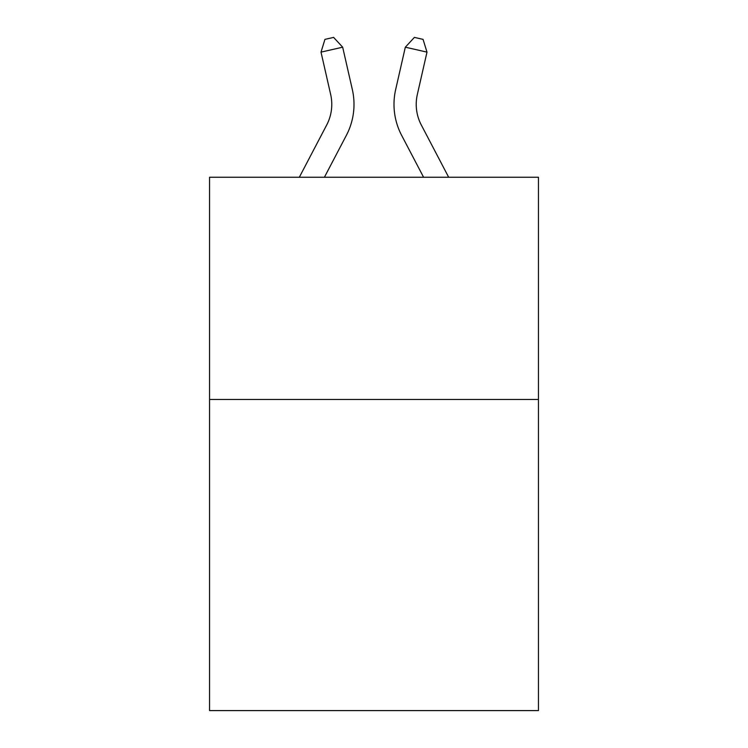 <?xml version="1.0" encoding="UTF-8"?>
<svg xmlns="http://www.w3.org/2000/svg" width="748" height="748" viewBox="0 0 748 748"><rect width="100%" height="100%" fill="white"/><g stroke="black" fill="none" stroke-linecap="round" stroke-linejoin="round"><path stroke-width="1.12" d="M538.448 399.479L538.448 710.6L209.552 710.6L209.552 177.257L538.448 177.257L538.448 399.479L209.552 399.479M326.698 124.991A44.45 44.45 -44 0 0 330.663 94.491A44.45 44.45 -44 0 1 326.698 124.991A44.45 44.45 -44 0 0 330.663 94.491A44.45 44.45 -44 0 1 326.698 124.991A44.45 44.45 -44 0 0 330.663 94.491A44.45 44.45 -44 0 1 326.698 124.991A44.45 44.45 -44 0 0 330.663 94.491A44.45 44.45 -44 0 1 326.698 124.991A44.45 44.45 -44 0 0 330.663 94.491A44.45 44.45 -44 0 1 326.698 124.991A44.45 44.45 -44 0 0 330.663 94.491A44.45 44.45 -44 0 1 326.698 124.991A44.45 44.45 -44 0 0 330.663 94.491A44.45 44.45 -44 0 1 326.698 124.991A44.45 44.45 -44 0 0 330.663 94.491A44.45 44.45 -44 0 1 326.698 124.991A44.45 44.45 -44 0 0 330.663 94.491A44.45 44.45 -44 0 1 326.698 124.991A44.45 44.45 -44 0 0 330.663 94.491A44.45 44.45 -44 0 1 326.698 124.991A44.45 44.45 -44 0 0 330.663 94.491A44.45 44.45 -44 0 1 326.698 124.991A44.45 44.45 -44 0 0 330.663 94.491A44.45 44.45 -44 0 1 326.698 124.991A44.45 44.45 -44 0 0 330.663 94.491A44.45 44.45 -44 0 1 326.698 124.991A44.45 44.45 -44 0 0 330.663 94.491A44.45 44.45 -44 0 1 326.698 124.991A44.45 44.45 -44 0 0 330.663 94.491A44.45 44.45 -44 0 1 326.698 124.991A44.45 44.45 -44 0 0 330.663 94.491A44.45 44.45 -44 0 1 326.698 124.991A44.45 44.45 -44 0 0 330.663 94.491A44.45 44.45 -44 0 1 326.698 124.991A44.45 44.45 -44 0 0 330.663 94.491A44.45 44.45 -44 0 1 326.698 124.991A44.45 44.45 -44 0 0 330.663 94.491A44.45 44.45 -44 0 1 326.698 124.991A44.45 44.45 -44 0 0 330.663 94.491A44.45 44.45 -44 0 1 326.698 124.991A44.45 44.45 -44 0 0 330.663 94.491A44.45 44.45 -44 0 1 326.698 124.991A44.45 44.45 -44 0 0 330.663 94.491A44.45 44.45 -44 0 1 326.698 124.991A44.45 44.45 -44 0 0 330.663 94.491A44.45 44.45 -44 0 1 326.698 124.991A44.45 44.45 -44 0 0 330.663 94.491A44.45 44.45 -44 0 1 326.698 124.991A44.45 44.45 -44 0 0 330.663 94.491A44.45 44.45 -44 0 1 326.698 124.991A44.45 44.45 -44 0 0 330.663 94.491A44.45 44.45 -44 0 1 326.698 124.991A44.45 44.45 -44 0 0 330.663 94.491A44.45 44.45 -44 0 1 326.698 124.991A44.45 44.45 -44 0 0 330.663 94.491A44.45 44.45 -44 0 1 326.698 124.991A44.45 44.45 -44 0 0 330.663 94.491A44.45 44.45 -44 0 1 326.698 124.991A44.45 44.45 -44 0 0 330.663 94.491A44.45 44.45 -44 0 1 326.698 124.991A44.45 44.45 -44 0 0 330.663 94.491A44.45 44.45 -44 0 1 326.698 124.991A44.45 44.45 -44 0 0 330.663 94.491A44.45 44.45 -44 0 1 326.698 124.991A44.45 44.45 -44 0 0 330.663 94.491A44.45 44.45 -44 0 1 326.698 124.991L299.322 177.257L326.698 124.991A44.45 44.45 -14.6 0 0 330.663 94.491L321.014 52.126L324.941 39.373L333.608 37.4L342.678 47.189L352.336 89.554A66.665 66.665 136 0 1 346.389 135.304L324.408 177.257L346.389 135.304M421.302 124.991A44.45 44.45 44 0 1 417.337 94.491A44.45 44.45 44 0 0 421.302 124.991A44.45 44.45 44 0 1 417.337 94.491A44.45 44.45 44 0 0 421.302 124.991A44.45 44.45 44 0 1 417.337 94.491A44.45 44.45 44 0 0 421.302 124.991A44.45 44.45 44 0 1 417.337 94.491A44.45 44.45 44 0 0 421.302 124.991A44.45 44.45 44 0 1 417.337 94.491A44.45 44.45 44 0 0 421.302 124.991A44.45 44.45 44 0 1 417.337 94.491A44.45 44.45 44 0 0 421.302 124.991A44.45 44.45 44 0 1 417.337 94.491A44.45 44.45 44 0 0 421.302 124.991A44.45 44.45 44 0 1 417.337 94.491A44.45 44.45 44 0 0 421.302 124.991A44.45 44.45 44 0 1 417.337 94.491A44.45 44.45 44 0 0 421.302 124.991A44.45 44.45 44 0 1 417.337 94.491A44.45 44.45 44 0 0 421.302 124.991A44.45 44.45 44 0 1 417.337 94.491A44.45 44.45 44 0 0 421.302 124.991A44.45 44.45 44 0 1 417.337 94.491A44.45 44.45 44 0 0 421.302 124.991A44.45 44.45 44 0 1 417.337 94.491A44.45 44.45 44 0 0 421.302 124.991A44.45 44.45 44 0 1 417.337 94.491A44.45 44.45 44 0 0 421.302 124.991A44.45 44.45 44 0 1 417.337 94.491A44.45 44.45 44 0 0 421.302 124.991A44.45 44.45 44 0 1 417.337 94.491A44.45 44.45 44 0 0 421.302 124.991A44.45 44.45 44 0 1 417.337 94.491A44.45 44.45 44 0 0 421.302 124.991A44.45 44.45 44 0 1 417.337 94.491A44.45 44.45 44 0 0 421.302 124.991A44.45 44.45 44 0 1 417.337 94.491A44.45 44.45 44 0 0 421.302 124.991A44.45 44.45 44 0 1 417.337 94.491A44.45 44.45 44 0 0 421.302 124.991A44.45 44.45 44 0 1 417.337 94.491A44.45 44.45 44 0 0 421.302 124.991A44.45 44.45 44 0 1 417.337 94.491A44.45 44.45 44 0 0 421.302 124.991A44.45 44.45 44 0 1 417.337 94.491A44.45 44.45 44 0 0 421.302 124.991A44.45 44.45 44 0 1 417.337 94.491A44.45 44.45 44 0 0 421.302 124.991A44.45 44.45 44 0 1 417.337 94.491A44.45 44.45 44 0 0 421.302 124.991A44.45 44.45 44 0 1 417.337 94.491A44.45 44.45 44 0 0 421.302 124.991A44.45 44.45 44 0 1 417.337 94.491A44.45 44.45 44 0 0 421.302 124.991A44.45 44.45 44 0 1 417.337 94.491A44.45 44.45 44 0 0 421.302 124.991A44.45 44.45 44 0 1 417.337 94.491A44.45 44.45 44 0 0 421.302 124.991A44.45 44.45 44 0 1 417.337 94.491A44.45 44.45 44 0 0 421.302 124.991A44.45 44.45 44 0 1 417.337 94.491A44.45 44.45 44 0 0 421.302 124.991A44.45 44.45 44 0 1 417.337 94.491A44.45 44.45 44 0 0 421.302 124.991A44.45 44.45 44 0 1 417.337 94.491A44.45 44.45 44 0 0 421.302 124.991L448.678 177.257L421.302 124.991A44.45 44.45 14.6 0 1 417.337 94.491L426.986 52.126L405.323 47.189L395.664 89.554A66.665 66.665 -136 0 0 401.611 135.304L423.592 177.257L401.611 135.304M342.678 47.189L352.336 89.554L342.678 47.189L352.336 89.554L342.678 47.189L352.336 89.554L342.678 47.189L352.336 89.554L342.678 47.189L352.336 89.554L342.678 47.189L352.336 89.554L342.678 47.189L352.336 89.554L342.678 47.189L352.336 89.554L342.678 47.189L352.336 89.554L342.678 47.189L352.336 89.554L342.678 47.189L352.336 89.554L342.678 47.189L352.336 89.554L342.678 47.189L352.336 89.554L342.678 47.189L352.336 89.554L342.678 47.189L352.336 89.554L342.678 47.189L352.336 89.554L342.678 47.189L352.336 89.554L342.678 47.189L352.336 89.554L342.678 47.189L352.336 89.554L342.678 47.189L352.336 89.554L342.678 47.189L352.336 89.554L342.678 47.189L352.336 89.554L342.678 47.189L352.336 89.554L342.678 47.189L352.336 89.554L342.678 47.189L352.336 89.554L342.678 47.189L352.336 89.554L342.678 47.189L352.336 89.554L342.678 47.189L352.336 89.554L342.678 47.189L352.336 89.554L342.678 47.189L352.336 89.554L342.678 47.189L352.336 89.554L342.678 47.189L352.336 89.554L342.678 47.189L352.336 89.554L342.678 47.189L321.014 52.126M405.323 47.189L395.664 89.554L405.323 47.189L395.664 89.554L405.323 47.189L395.664 89.554L405.323 47.189L395.664 89.554L405.323 47.189L395.664 89.554L405.323 47.189L395.664 89.554L405.323 47.189L395.664 89.554L405.323 47.189L395.664 89.554L405.323 47.189L395.664 89.554L405.323 47.189L395.664 89.554L405.323 47.189L395.664 89.554L405.323 47.189L395.664 89.554L405.323 47.189L395.664 89.554L405.323 47.189L395.664 89.554L405.323 47.189L395.664 89.554L405.323 47.189L395.664 89.554L405.323 47.189L395.664 89.554L405.323 47.189L395.664 89.554L405.323 47.189L395.664 89.554L405.323 47.189L395.664 89.554L405.323 47.189L395.664 89.554L405.323 47.189L395.664 89.554L405.323 47.189L395.664 89.554L405.323 47.189L395.664 89.554L405.323 47.189L395.664 89.554L405.323 47.189L395.664 89.554L405.323 47.189L395.664 89.554L405.323 47.189L395.664 89.554L405.323 47.189L395.664 89.554L405.323 47.189L395.664 89.554L405.323 47.189L395.664 89.554L405.323 47.189L395.664 89.554L405.323 47.189L395.664 89.554L405.323 47.189L414.392 37.4L423.059 39.373L426.986 52.126"/></g></svg>
